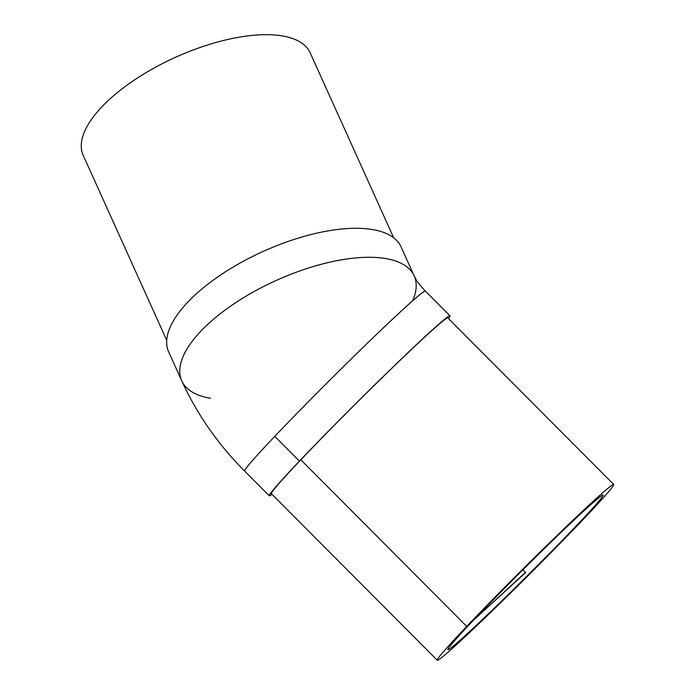 <?xml version="1.0" encoding="UTF-8"?>
<svg xmlns="http://www.w3.org/2000/svg" width="695" height="695" viewBox="0 0 695 695"><rect width="100%" height="100%" fill="white"/><g stroke="black" fill="none" stroke-linecap="round" stroke-linejoin="round"><path stroke-width="1.04" d="M577.224 524.838A109.584 3.675 -44.9 0 1 494.927 607.517A109.584 3.675 -44.9 0 1 447.858 649.703A109.584 3.675 -44.9 0 1 522.909 569.77A109.584 3.675 -44.9 0 1 603.147 495.04A109.584 3.675 -44.9 0 1 577.224 524.838M448.483 318.579A127.515 4.274 135.1 0 0 449.952 315.817A127.515 4.274 135.1 0 0 395.177 364.91A127.515 4.274 135.1 0 0 299.415 461.115A127.515 4.274 135.1 0 0 269.252 495.787L244.623 471.028C244.301 469.49 254.353 457.927 274.786 436.356C300.448 409.32 338.908 370.687 370.522 340.168C402.127 309.666 424.124 289.954 425.288 291.092A127.515 4.274 -44.9 0 1 425.349 291.153M269.252 495.787A127.515 4.274 135.1 0 0 272.014 494.336M613.737 484.493L447.832 317.928A124.527 4.17 135.1 0 0 394.343 365.865A124.527 4.17 135.1 0 0 300.831 459.812A124.527 4.17 135.1 0 0 271.371 493.685L437.268 660.25A124.527 4.17 135.1 0 0 528.443 575.33A124.527 4.17 135.1 0 0 613.737 484.493A124.527 4.17 135.1 0 0 560.24 532.431A124.527 4.17 135.1 0 0 466.727 626.386A124.527 4.17 135.1 0 0 437.268 660.25M425.305 291.075C414.255 278.877 415.923 278.487 414.194 275.915A127.515 52.638 155.7 0 0 322.784 263.892A127.515 52.638 155.7 0 0 200.881 331.133A127.515 52.638 155.7 0 0 181.751 380.86C196.998 414.211 217.943 444.27 244.605 471.045A127.515 4.274 -44.9 0 1 274.777 436.364A127.515 4.274 -44.9 0 1 370.531 340.159A127.515 4.274 -44.9 0 1 425.305 291.075L449.952 315.817M181.334 379.87L168.659 351.87A127.515 52.638 -24.3 0 1 263.214 251.408A127.515 52.638 -24.3 0 1 401.102 246.925L413.725 274.942M166.713 340.298L83.209 155.359A124.527 51.404 -24.3 0 1 175.557 57.268A124.527 51.404 -24.3 0 1 310.205 52.872L393.709 237.812M412.587 300.822A127.515 52.638 155.7 0 0 269.295 283.682A127.515 52.638 155.7 0 0 210.498 398.252M274.786 436.356L299.415 461.115L300.831 459.812L466.727 626.386L525.498 572.376L522.909 569.77L525.698 572.567L473.782 619.905"/></g></svg>
